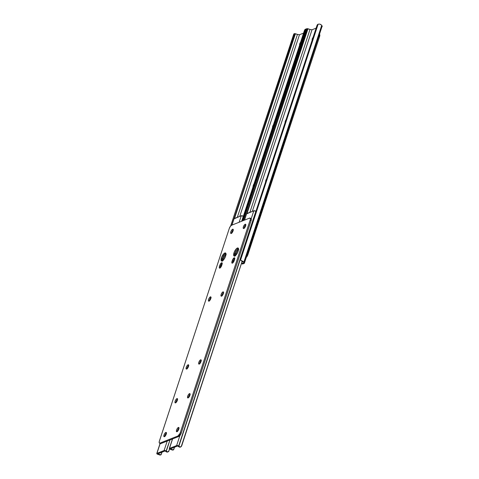 <?xml version="1.0" encoding="UTF-8"?>
<svg xmlns="http://www.w3.org/2000/svg" width="479" height="479" viewBox="0 0 479 479"><rect width="100%" height="100%" fill="white"/><g stroke="black" fill="none" stroke-linecap="round" stroke-linejoin="round"><path stroke-width="0.72" d="M299.656 45.02A1.682 0.605 116.4 0 1 299.686 43.864L299.986 44.014L299.794 43.571L300.62 42.29M303.566 33.123L299.471 34.745L239.757 216.352L299.471 34.745L297.459 34.386L237.315 217.316L297.459 34.386L296.501 34.111A1.778 0.617 -161.8 0 0 297.459 34.386L299.471 34.745L303.566 33.123M253.11 186.81L254.104 183.786M272.575 127.618L273.569 124.594M299.71 45.062L299.686 43.864A1.682 0.605 116.4 0 1 300.519 42.397M230.668 225.956L294.16 33.668A2.239 0.802 100.1 0 0 293.663 34.362L230.668 225.956M230.74 225.884L293.663 34.362L230.74 225.884M234.075 218.604L294.435 35.015L293.543 34.853L294.435 35.015L234.075 218.604M234.195 218.556L294.693 34.548L234.195 218.556M295.411 33.775L234.506 218.43L294.693 34.548A2.239 0.802 -79.9 0 1 295.19 33.853L296.501 34.111L295.711 33.811M241.721 221.22L304.416 30.548L241.721 221.22M241.775 221.202L304.632 30.015L241.775 221.202M242.524 220.903L305.572 29.153L304.632 30.015A2.239 1.946 148.3 0 1 305.572 29.153L242.524 220.903M305.967 28.991L305.572 29.153L305.967 28.991M272.527 127.528A1.682 0.605 116.4 0 1 272.635 126.51L272.808 125.977A1.682 0.605 116.4 0 1 273.443 124.75M253.068 186.72A1.682 0.605 116.4 0 1 253.175 185.702L253.349 185.169A1.682 0.605 116.4 0 1 253.978 183.942M312.206 40.044A1.682 0.605 116.4 0 1 312.236 38.895L312.536 39.044L312.344 38.601L313.17 37.32M241.572 263.564L243.404 262.887L241.697 263.564L242.631 264.031L244.296 263.336L243.583 261.815L241.925 260.863L242.835 261.959A1.778 0.617 18.2 0 0 242.32 261.504L241.925 260.863A2.898 1.006 18.2 0 1 243.865 262.145L321.714 25.375A2.898 1.006 -161.8 0 0 319.768 24.094L318.122 24.178L316.96 25.579L240.308 258.846L317.182 25.046A2.239 1.946 148.3 0 1 318.122 24.178L240.608 259.935L318.122 24.178L319.768 24.094L321.433 25.046L321.714 25.375L243.865 262.145L244.314 262.875L322.163 26.1L321.714 25.375L322.163 26.1L244.314 262.875A2.239 0.778 18.2 0 1 244.386 263.205A2.239 0.778 18.2 0 1 244.128 263.438L242.47 263.983M316.116 28.153L312.015 29.776L252.307 211.383L312.015 29.776L310.009 29.417L249.864 212.347L310.009 29.417L309.045 29.141A1.778 0.617 -161.8 0 0 310.009 29.417L312.015 29.776L316.116 28.153M265.659 181.84L266.653 178.817M285.119 122.648L286.113 119.624M312.26 40.092L312.236 38.895A1.682 0.605 116.4 0 1 313.068 37.428M243.35 220.579L306.71 28.698A2.239 0.802 100.1 0 0 306.213 29.393L243.35 220.579M243.404 220.556L306.213 29.393L243.404 220.556M246.625 213.634L306.985 30.045L306.093 29.884L306.985 30.045L246.625 213.634M246.745 213.586L307.243 29.572L246.745 213.586M307.961 28.806L247.05 213.46L307.243 29.572A2.239 0.802 -79.9 0 1 307.74 28.884L309.045 29.141L308.26 28.842M242.14 261.396L181.661 445.961L242.14 261.396M240.566 259.869A2.239 1.946 148.3 0 1 240.308 258.846L240.608 259.935A2.239 1.946 148.3 0 1 240.566 259.869L240.859 260.342A2.239 1.946 -31.7 0 0 240.901 260.408L241.949 261.283L240.763 260.163M241.171 260.474L241.925 260.863L241.171 260.474M322.139 26.567L322.229 26.435A2.239 0.778 -161.8 0 0 322.163 26.1L244.386 263.205M242.452 263.941L241.626 263.576M285.077 122.552A1.682 0.605 116.4 0 1 285.185 121.54L285.358 121.007A1.682 0.605 116.4 0 1 285.987 119.78M265.617 181.745A1.682 0.605 116.4 0 1 265.719 180.733L265.899 180.2A1.682 0.605 116.4 0 1 266.528 178.972M246.212 257.48L247.882 254.678L247.284 254.385L247.882 254.678L319.595 36.554L319.002 36.254L319.595 36.554L319.547 34.434M246.29 257.403A2.988 1.078 -63.6 0 0 247.882 254.678L319.595 36.554A2.988 1.078 -63.6 0 0 319.595 34.458M165.01 436.261A1.682 0.605 116.4 0 1 165.147 435.393L165.536 435.591L165.261 435.094L166.423 433.585M231.824 233.051A1.682 0.605 116.4 0 1 231.962 232.183L232.351 232.375L232.07 231.884L233.237 230.375M225.974 254.391A4.485 1.617 -63.6 0 0 223.304 258.744L222.37 258.277A4.485 1.617 116.4 0 1 225.872 253.421A4.485 1.617 -63.6 0 0 225.765 253.457L224.831 252.99A4.485 1.617 116.4 0 1 225.513 252.972A4.485 1.617 116.4 0 1 225.316 256.93A4.485 1.617 116.4 0 1 222.202 260.983L221.508 260.995L221.112 260.396L221.729 257.013L223.933 253.613L225.531 252.978L225.98 254.08L225.304 256.954L224.064 259.229L222.202 260.983A4.485 1.617 116.4 0 1 221.52 261.001A4.485 1.617 116.4 0 1 221.717 257.037A4.485 1.617 116.4 0 1 224.831 252.99L225.765 253.457A4.485 1.617 -63.6 0 0 222.957 256.834A4.485 1.617 -63.6 0 0 222.1 261.019A4.485 1.617 116.4 0 1 222.37 258.277L223.909 255.211L225.765 253.457L224.388 254.588L222.663 257.48L222.37 258.277L223.304 258.744L222.927 260.821M156.926 453.362L164.093 450.523L167.201 441.069L164.093 450.523A1.371 0.473 18.2 0 1 166.135 450.984L169.991 439.962L166.315 451.14L164.261 450.482L156.926 453.362L160.172 443.482L156.765 453.529L157.735 454.314A1.371 0.473 18.2 0 1 156.771 453.499A1.371 0.473 18.2 0 1 156.926 453.362M243.362 216.239L241.667 221.244L243.32 216.209A1.371 0.473 -161.8 0 0 241.278 215.748L239.147 222.244L241.278 215.748L234.117 218.586L231.98 225.082L234.117 218.586A1.371 0.473 -161.8 0 0 233.962 218.729L231.854 225.136M165.027 436.363L165.147 435.393A1.682 0.605 116.4 0 1 166.387 433.603M187.301 368.734L187.864 366.824L188.732 365.705M209.628 300.824L210.191 298.914L211.059 297.788M231.842 233.147L231.962 232.183A1.682 0.605 116.4 0 1 233.195 230.387M222.202 261.229L222.37 258.277L222.202 261.229M169.542 448.931L168.686 451.541L167.237 451.775A1.778 0.617 18.2 0 1 166.315 451.14L167.237 451.775L166.914 452.074A2.898 1.006 18.2 0 1 165.399 451.104L166.914 452.074L168.524 451.649L169.542 448.931M167.357 452.176L166.914 452.074L167.357 452.176M165.021 450.99L157.872 453.823L165.021 450.99M226.274 254.157L224.843 255.672L223.304 258.744A4.485 1.617 -63.6 0 0 222.933 260.51M158.082 454.002L158.082 454.002A2.898 1.006 18.2 0 1 160.082 454.781L161.124 454.685L162.004 452.188L160.884 454.876L158.082 454.002L158.184 453.697L158.082 454.002M159.92 455.05L159.381 454.888L160.082 454.781L158.064 454.409A1.778 0.617 18.2 0 1 159.381 454.888L160.273 454.87M243.428 216.292L241.278 215.748L233.968 218.873M209.634 300.644A1.682 0.605 116.4 0 1 209.772 300.04L209.946 299.507L210.311 299.692L209.946 299.507A1.682 0.605 116.4 0 1 210.994 297.842M187.307 368.561A1.682 0.605 116.4 0 1 187.439 367.956L187.618 367.423L187.984 367.609L187.618 367.423A1.682 0.605 116.4 0 1 188.66 365.752M234.776 258.468A2.389 0.862 -63.6 0 0 233.285 260.845L232.345 260.378A2.389 0.862 116.4 0 1 234.159 257.81L234.776 258.391L234.063 260.989L232.89 262.803L232.04 263.139L231.812 262.229L232.507 259.953L234.159 257.81A2.389 0.862 116.4 0 1 234.524 257.798A2.389 0.862 116.4 0 1 234.572 259.498L234.225 260.564A2.389 0.862 116.4 0 1 232.046 263.145A2.389 0.862 116.4 0 1 231.998 261.444L232.932 261.911L233.86 259.588L234.866 258.403M238.422 248.445A4.485 1.617 -63.6 0 0 238.314 248.487L237.38 248.02A4.485 1.617 116.4 0 1 238.063 247.996A4.485 1.617 116.4 0 1 237.865 251.96A4.485 1.617 116.4 0 1 234.752 256.008L234.051 256.02L233.662 255.427L234.279 252.044L235.997 249.152L237.38 248.02L238.075 248.008L238.53 249.11L237.853 251.984L236.129 254.876L234.752 256.008A4.485 1.617 116.4 0 1 234.069 256.031A4.485 1.617 116.4 0 1 234.267 252.068A4.485 1.617 116.4 0 1 237.38 248.02L238.314 248.487A4.485 1.617 -63.6 0 0 235.5 251.864A4.485 1.617 -63.6 0 0 234.644 256.049A4.485 1.617 116.4 0 1 234.914 253.307L236.458 250.242L238.314 248.487L236.458 250.242L234.914 253.307A4.485 1.617 116.4 0 1 238.422 248.445M232.644 229.219A2.389 0.862 116.4 0 1 233.01 229.207A2.389 0.862 116.4 0 1 232.908 231.321A2.389 0.862 116.4 0 1 231.243 233.483L230.662 233.171L230.992 231.369L232.165 229.549L233.016 229.213L232.902 231.333L231.243 233.483A2.389 0.862 116.4 0 1 230.884 233.495A2.389 0.862 116.4 0 1 230.986 231.381A2.389 0.862 116.4 0 1 232.644 229.219L233.219 229.507L232.644 229.219M245.194 224.25A2.389 0.862 116.4 0 1 245.559 224.238A2.389 0.862 116.4 0 1 245.452 226.351A2.389 0.862 116.4 0 1 243.793 228.513L243.212 228.196L243.542 226.399L244.715 224.579L245.565 224.244L245.446 226.363L243.793 228.513A2.389 0.862 116.4 0 1 243.428 228.525A2.389 0.862 116.4 0 1 243.536 226.411A2.389 0.862 116.4 0 1 245.194 224.25L245.769 224.537L245.194 224.25M189.504 393.636A2.389 0.862 116.4 0 1 189.864 393.624A2.389 0.862 116.4 0 1 189.762 395.738A2.389 0.862 116.4 0 1 188.103 397.899L187.517 397.588L187.846 395.786L188.768 394.241L189.876 393.63L189.756 395.75L188.103 397.899A2.389 0.862 116.4 0 1 187.738 397.911A2.389 0.862 116.4 0 1 187.84 395.798A2.389 0.862 116.4 0 1 189.504 393.636L190.073 393.924L189.504 393.636M222.226 263.438A2.389 0.862 -63.6 0 0 220.735 265.815L219.801 265.348A2.389 0.862 116.4 0 1 221.615 262.779L222.226 263.36L221.514 265.959L220.597 267.504L219.49 268.108L219.268 267.198L219.957 264.923L221.615 262.779A2.389 0.862 116.4 0 1 221.975 262.767A2.389 0.862 116.4 0 1 222.022 264.468L221.675 265.534A2.389 0.862 116.4 0 1 219.496 268.114A2.389 0.862 116.4 0 1 219.448 266.414L220.388 266.881L221.088 264.965L222.316 263.372M222.951 291.897A2.389 0.862 116.4 0 1 223.316 291.885A2.389 0.862 116.4 0 1 223.214 293.998A2.389 0.862 116.4 0 1 221.549 296.16L220.969 295.848L221.298 294.046L222.214 292.501L223.322 291.891L223.208 294.01L221.549 296.16A2.389 0.862 116.4 0 1 221.19 296.172A2.389 0.862 116.4 0 1 221.292 294.058A2.389 0.862 116.4 0 1 222.951 291.897L223.525 292.184L222.951 291.897M210.407 296.866A2.389 0.862 116.4 0 1 210.766 296.86A2.389 0.862 116.4 0 1 210.664 298.968A2.389 0.862 116.4 0 1 209.006 301.129L208.389 300.549L208.748 299.016L209.67 297.471L210.778 296.86L210.658 298.986L209.006 301.129A2.389 0.862 116.4 0 1 208.64 301.141A2.389 0.862 116.4 0 1 208.742 299.028A2.389 0.862 116.4 0 1 210.407 296.866L210.982 297.154L210.407 296.866M188.073 364.782A2.389 0.862 116.4 0 1 188.439 364.77A2.389 0.862 116.4 0 1 188.337 366.884A2.389 0.862 116.4 0 1 186.672 369.046L186.091 368.734L186.421 366.932L187.337 365.387L188.445 364.776L188.331 366.896L186.672 369.046A2.389 0.862 116.4 0 1 186.313 369.058A2.389 0.862 116.4 0 1 186.415 366.944A2.389 0.862 116.4 0 1 188.073 364.782L188.648 365.07L188.073 364.782M200.623 359.813A2.389 0.862 116.4 0 1 200.988 359.801A2.389 0.862 116.4 0 1 200.881 361.914A2.389 0.862 116.4 0 1 199.222 364.076L198.605 363.495L198.971 361.962L200.144 360.142L200.994 359.807L200.875 361.926L199.222 364.076A2.389 0.862 116.4 0 1 198.857 364.088A2.389 0.862 116.4 0 1 198.965 361.974A2.389 0.862 116.4 0 1 200.623 359.813L201.198 360.1L200.623 359.813M178.38 427.46A2.389 0.862 116.4 0 1 178.745 427.454A2.389 0.862 116.4 0 1 178.637 429.561A2.389 0.862 116.4 0 1 176.979 431.723L176.398 431.411L176.727 429.609L177.643 428.064L178.751 427.454L178.637 429.579L176.979 431.723A2.389 0.862 116.4 0 1 176.619 431.735A2.389 0.862 116.4 0 1 176.721 429.621A2.389 0.862 116.4 0 1 178.38 427.46L178.954 427.747L178.38 427.46M165.836 432.435A2.389 0.862 116.4 0 1 166.195 432.423A2.389 0.862 116.4 0 1 166.093 434.537A2.389 0.862 116.4 0 1 164.435 436.692L163.848 436.381L164.177 434.579L165.099 433.034L166.207 432.429L166.087 434.549L164.435 436.692A2.389 0.862 116.4 0 1 164.069 436.704A2.389 0.862 116.4 0 1 164.171 434.591A2.389 0.862 116.4 0 1 165.836 432.435L166.405 432.717L165.836 432.435M176.955 398.606A2.389 0.862 116.4 0 1 177.32 398.6A2.389 0.862 116.4 0 1 177.212 400.707A2.389 0.862 116.4 0 1 175.553 402.869L174.937 402.288L175.302 400.755L176.218 399.211L177.326 398.6L177.206 400.725L175.553 402.869A2.389 0.862 116.4 0 1 175.188 402.881A2.389 0.862 116.4 0 1 175.296 400.767A2.389 0.862 116.4 0 1 176.955 398.606L177.529 398.893L176.955 398.606M160.231 443.44L160.854 443.578L178.93 436.423L177.99 435.956L159.92 443.117L160.854 443.578L178.93 436.423L180.996 433.734L251.074 220.675L250.134 220.208L180.26 432.741L181.194 433.208L251.074 220.675L251.283 218.951L250.559 218.562M159.465 443.129L160.399 443.596A2.988 1.078 -63.6 0 0 160.854 443.578L159.92 443.117A2.988 1.078 116.4 0 1 159.465 443.129A2.988 1.078 116.4 0 1 159.405 441.003L229.279 228.471L159.262 441.512L159.291 442.973L159.92 443.117L177.99 435.956L180.062 433.273L250.278 219.699L250.349 218.484L249.619 218.095L231.549 225.256L249.619 218.095A2.988 1.078 116.4 0 1 250.074 218.083A2.988 1.078 116.4 0 1 250.134 220.208L251.074 220.675A2.988 1.078 -63.6 0 0 251.014 218.544L250.074 218.083M232.734 263.019L232.932 261.911A2.389 0.862 -63.6 0 0 232.734 262.941M234.752 256.259L234.914 253.307L235.854 253.774L234.914 253.307L234.752 256.259M231.567 233.369L232.123 231.405L233.351 229.812M244.116 228.393L244.673 226.435L245.901 224.843M188.427 397.786L188.977 395.828L190.205 394.229M220.184 267.989L220.388 266.881A2.389 0.862 -63.6 0 0 220.184 267.911M221.873 296.046L222.43 294.088L223.657 292.489M209.329 301.016L209.88 299.058L211.113 297.459M186.996 368.932L187.552 366.974L188.78 365.375M199.545 363.962L200.096 361.998L201.33 360.406M177.302 431.609L177.859 429.651L179.086 428.052M164.758 436.579L165.309 434.621L166.536 433.022M175.877 402.755L176.428 400.797L177.661 399.199M231.549 225.256L230.309 226.423L229.279 228.471A2.988 1.078 116.4 0 1 231.549 225.256M177.565 399.27A2.389 0.862 -63.6 0 0 175.877 402.677M166.447 433.094A2.389 0.862 -63.6 0 0 164.752 436.501M178.996 428.124A2.389 0.862 -63.6 0 0 177.302 431.531M201.234 360.471A2.389 0.862 -63.6 0 0 199.545 363.878M188.69 365.447A2.389 0.862 -63.6 0 0 186.996 368.848M211.017 297.531A2.389 0.862 -63.6 0 0 209.329 300.938M223.567 292.561A2.389 0.862 -63.6 0 0 221.873 295.962M219.801 265.348L220.735 265.815L220.388 266.881L219.448 266.414L219.801 265.348M190.115 394.301A2.389 0.862 -63.6 0 0 188.427 397.702M245.805 224.908A2.389 0.862 -63.6 0 0 244.116 228.315M233.261 229.878A2.389 0.862 -63.6 0 0 231.567 233.285M232.345 260.378L233.285 260.845L232.932 261.911L231.998 261.444L232.345 260.378M177.99 435.956L178.93 436.423A2.988 1.078 -63.6 0 0 181.194 433.208L180.26 432.741A2.988 1.078 116.4 0 1 177.99 435.956M177.559 431.292A1.682 0.605 116.4 0 1 177.697 430.423L178.086 430.615L177.805 430.124L178.972 428.615M244.374 228.082A1.682 0.605 116.4 0 1 244.512 227.208L244.901 227.405L244.619 226.914L245.781 225.405M238.524 249.415A4.485 1.617 -63.6 0 0 235.854 253.774L235.476 255.852M255.912 211.269L178.679 446.015L176.637 445.554L169.476 448.392L169.41 448.805L170.279 449.344A1.371 0.473 18.2 0 1 169.315 448.53A1.371 0.473 18.2 0 1 169.476 448.392L172.584 438.932L169.476 448.392L176.637 445.554L179.912 435.585L176.637 445.554A1.371 0.473 18.2 0 1 178.679 446.015L255.87 211.239A1.371 0.473 -161.8 0 0 253.828 210.778L246.661 213.616L244.529 220.112L246.661 213.616A1.371 0.473 -161.8 0 0 246.505 213.76L244.398 220.16M251.206 218.747L253.828 210.778L251.206 218.747M177.577 431.393L177.697 430.423A1.682 0.605 116.4 0 1 178.93 428.633M199.845 363.765L200.414 361.855L201.276 360.735M222.178 295.848L222.741 293.938L223.603 292.819M244.392 228.178L244.512 227.208A1.682 0.605 116.4 0 1 245.745 225.417M178.865 446.171L240.326 259.223L178.865 446.171A1.778 0.617 18.2 0 0 179.787 446.805L178.865 446.171M242.117 261.384L181.23 446.572L179.457 447.099A2.898 1.006 18.2 0 1 177.948 446.135L179.457 447.099L180.9 446.769L181.661 445.961L242.117 261.384M179.9 447.206L180.355 447.152L179.9 447.206M177.565 446.021L170.416 448.853L177.565 446.021M238.817 249.188L236.931 251.415L235.854 253.774A4.485 1.617 -63.6 0 0 235.482 255.541M170.632 449.033L170.632 449.033A2.898 1.006 18.2 0 1 172.626 449.805L173.673 449.715L174.554 447.212L173.428 449.907L170.632 449.033L170.734 448.727L170.632 449.033M172.47 450.08L171.931 449.919L172.626 449.805L170.614 449.44A1.778 0.617 18.2 0 1 171.931 449.919L172.823 449.901M255.978 211.317L253.828 210.778L246.517 213.903M222.184 295.675A1.682 0.605 116.4 0 1 222.316 295.07L222.496 294.537L222.861 294.723L222.496 294.537A1.682 0.605 116.4 0 1 223.537 292.867M199.857 363.591A1.682 0.605 116.4 0 1 199.988 362.986L200.162 362.453L200.533 362.633L200.162 362.453A1.682 0.605 116.4 0 1 201.21 360.783M294.525 33.596L295.603 33.787M307.075 28.626L308.153 28.818M241.584 263.57L242.518 264.031M160.082 443.434L156.771 453.499M168.416 451.787L168.776 451.463M159.98 455.044L160.71 454.93M172.458 438.986L169.315 448.53M180.966 446.817L181.319 446.494M172.53 450.074L173.254 449.961"/></g></svg>
